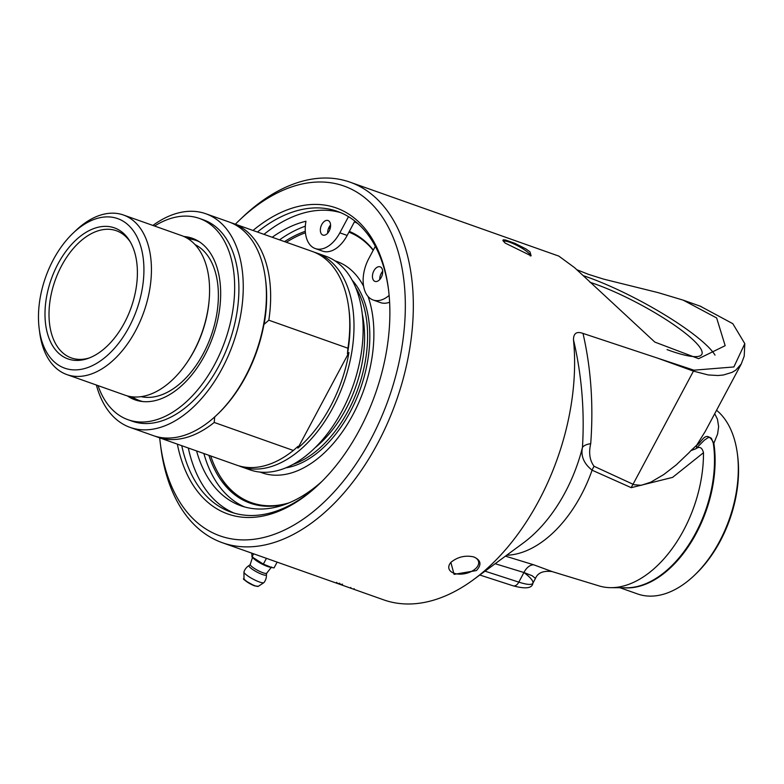 <?xml version="1.0" encoding="UTF-8"?>
<svg xmlns="http://www.w3.org/2000/svg" width="784" height="784" viewBox="0 0 784 784"><rect width="100%" height="100%" fill="white"/><g stroke="black" fill="none" stroke-linecap="round" stroke-linejoin="round"><path stroke-width="1.18" d="M339.56 583.894L341.844 584.678A191.247 116.61 109.5 0 1 341.216 584.521L339.109 583.855A191.247 116.61 109.5 0 1 338.982 583.825L340.207 584.256A191.247 116.61 109.5 0 1 339.707 584.119L336.738 583.061A191.247 116.61 -70.5 0 0 337.238 583.208L339.756 583.962M337.708 583.374L338.512 583.659A191.247 116.61 -70.5 0 0 338.717 583.708L337.904 583.423A191.247 116.61 109.5 0 1 337.708 583.374L337.728 583.335M351.399 588.421L344.519 585.981M353.28 589.078L350.487 588.088L350.82 587.461M351.33 588.392L350.781 588.196L351.33 588.392M355.123 589.735L354.221 589.411M345.871 586.461L350.487 588.098M349.968 587.912L345.617 586.373M337.62 583.541L332.671 581.787A191.247 116.61 -70.5 0 0 333.641 582.12L341.373 584.874M336.454 582.884L341.569 584.443L336.973 583.198M341.569 584.443L342.079 584.795M337.414 583.355L341.118 584.345L337.002 583.08M700.22 306.172L732.815 323.684L744.8 343.637L733.883 366.951L693.938 370.185L583.002 333.416C576.74 331.152 573.565 333.239 573.467 339.688A191.247 116.61 109.5 0 1 473.536 579.631A191.247 116.61 109.5 0 1 383.65 599.838L354.887 589.656M576.887 269.745L588.49 274.361L603.7 279.143L658.09 292.618L683.187 300.145L716.654 317.961L725.161 345.685L698.613 358.68L654.816 342.079L574.554 267.638L558.855 256.113L350.056 182.172A191.247 116.61 -70.5 0 0 242.442 217.325L239.512 220.128A185.583 113.161 109.5 0 1 390.148 230.712A185.583 113.161 109.5 0 1 356.779 462.854A185.583 113.161 109.5 0 1 196.176 521.654A185.583 113.161 109.5 0 1 160.348 443.666A185.583 113.161 109.5 0 1 159.691 437.874M529.974 251.85L531.121 255.829L505.102 243.04L502.907 240.492L503.23 239.816L505.533 240.002L514.863 243.314L525.956 248.94L529.974 251.85M160.348 443.666L160.867 447.693A191.247 116.61 -70.5 0 0 197.793 528.063A191.247 116.61 -70.5 0 0 222.382 542.734A191.247 116.61 -70.5 0 0 387.59 422.948A191.247 116.61 -70.5 0 0 374.644 196.843A191.247 116.61 -70.5 0 0 350.056 182.172M476.417 570.566L454.073 574.358L450.849 562.373C457.621 556.905 465.216 555.072 473.654 556.895C480.984 560.07 481.905 564.627 476.417 570.566M251.752 553.132L252.085 556.944L263.355 564.108L271.754 567.518L274.047 567.89L277.134 562.118M271.754 567.518L269.823 567.136A10.907 2.078 -151.9 0 1 254.055 558.923A10.907 2.078 -151.9 0 1 253.546 558.443L251.889 556.797L253.742 553.837M266.433 558.335L263.355 564.108M266.403 574.721A11.515 11.515 0 0 1 263.973 582.571A11.339 2.166 -151.9 0 1 263.855 582.679A11.339 2.166 -151.9 0 1 255.829 580.493A11.339 2.166 -151.9 0 1 245.529 574.172A11.339 2.166 -151.9 0 1 243.951 572.055A11.339 2.166 -151.9 0 1 243.971 571.899A11.515 11.515 0 0 1 249.145 565.509L249.145 565.509A9.849 1.882 28.1 0 0 250.312 567.704A9.849 1.882 28.1 0 0 262.375 574.496A9.849 1.882 28.1 0 0 266.403 574.721L266.717 573.182A9.339 1.784 -151.9 0 1 262.944 572.751A9.339 1.784 -151.9 0 1 251.507 566.322A9.339 1.784 -151.9 0 1 250.243 564.392L249.145 565.509M382.68 271.293A7.722 4.704 -70.5 0 0 381.2 273.43A7.722 4.704 -70.5 0 0 379.77 279.516M375.32 246.333L368.794 258.573A30.311 18.483 -70.5 0 0 373.145 299.998L380.475 302.595A30.311 18.483 -70.5 0 0 389.609 302.232M272.215 237.268A150.234 91.601 109.5 0 1 305.966 221.235A30.311 18.483 -70.5 0 0 315.256 248.548L322.587 251.135A30.311 18.483 -70.5 0 0 347.175 235.435L354.838 221.068M330.583 224.988A7.722 4.704 -70.5 0 0 329.104 227.115A7.722 4.704 -70.5 0 0 329.035 227.252A7.722 4.704 -70.5 0 0 327.673 233.201M315.256 248.548A30.311 18.483 -70.5 0 0 339.844 232.838L348.488 216.658M373.88 270.833A7.722 4.704 109.5 0 1 380.142 266.834A7.722 4.704 109.5 0 1 382.004 275.684A7.722 4.704 109.5 0 1 374.987 281.387A7.722 4.704 109.5 0 1 373.88 270.833M321.783 224.518A7.722 4.704 109.5 0 1 328.045 220.52A7.722 4.704 109.5 0 1 329.907 229.369A7.722 4.704 109.5 0 1 322.89 235.073A7.722 4.704 109.5 0 1 321.783 224.518M373.145 299.998A30.311 18.483 -70.5 0 0 389.129 295.411M321.842 481.503A150.234 91.601 109.5 0 1 240.913 505.778A150.234 91.601 109.5 0 1 196.559 450.927M305.329 226.174A150.234 91.601 -70.5 0 0 279.545 239.865M203.879 453.524A150.234 91.601 -70.5 0 0 244.628 506.954M330.446 227.291A144.677 88.21 -70.5 0 0 329.035 227.252M305.299 231.29A144.677 88.21 -70.5 0 0 284.533 241.629M208.877 455.288A144.677 88.21 -70.5 0 0 250.096 503.142A144.677 88.21 -70.5 0 0 287.385 503.534M373.331 250.067A144.677 88.21 -70.5 0 0 349.331 231.398M473.369 556.807A15.229 8.693 -12.8 0 1 478.573 561.648A15.229 8.693 -12.8 0 1 475.104 569.057A15.229 8.693 -12.8 0 1 459.453 574.143A15.229 8.693 -12.8 0 1 448.879 568.41A15.229 8.693 -12.8 0 1 451.3 561.971M530.239 255.947A15.229 2.911 28.1 0 0 530.317 255.849A15.229 2.911 28.1 0 0 528.259 252.703A15.229 2.911 28.1 0 0 513.941 243.981A15.229 2.911 28.1 0 0 503.485 241.433M589.989 282.289A78.567 14.994 -151.9 0 1 691.204 338.12A78.567 14.994 -151.9 0 1 701.778 354.407A78.567 14.994 -151.9 0 1 667.057 349.615M552.122 571.575L533.806 564.833A14.171 8.742 -73 0 0 523.928 572.526L532.16 575.73L535.443 578.435C537.746 572.82 543.263 570.527 552.014 571.556L599.054 585.903A106.252 64.788 109.5 0 0 610.746 587.667A106.252 64.788 109.5 0 0 703.483 452.721C702.092 447.409 699.524 446.106 695.79 448.811A125.371 69.541 35.6 0 0 696.829 447.723A3.538 2.93 41.4 0 1 696.741 445.145L690.92 450.604L695.79 448.801M573.467 339.688C581.699 374.821 584.688 410.738 582.453 447.439C580.679 456.072 583.894 463.658 592.087 470.194L631.238 487.677L672.584 477.387L703.483 452.721M583.149 275.605A95.089 18.14 -151.9 0 1 703.552 342.49A95.089 18.14 -151.9 0 1 715.008 355.113M177.351 444.126A162.327 98.98 -70.5 0 0 206.927 501.515A162.327 98.98 -70.5 0 0 319.137 484.14A162.327 98.98 -70.5 0 0 388.384 288.6A162.327 98.98 -70.5 0 0 253.016 230.467M257.426 232.025A159.495 97.255 109.5 0 1 337.345 211.357A159.495 97.255 109.5 0 1 357.847 223.587A159.495 97.255 109.5 0 1 388.511 289.619M319.872 483.434A159.495 97.255 109.5 0 1 230.859 512.05A159.495 97.255 109.5 0 1 210.357 499.82A159.495 97.255 109.5 0 1 181.761 445.694M234.171 513.118A159.495 97.255 109.5 0 1 216.903 502.132A159.495 97.255 109.5 0 1 188.317 448.007M263.973 234.347A159.495 97.255 109.5 0 1 340.579 212.611M235.347 224.214A185.583 113.161 109.5 0 1 239.512 220.128M620.026 587.745L637.529 593.939A100.94 61.544 -70.5 0 0 694.33 575.387A100.94 61.544 -70.5 0 0 737.381 453.809A100.94 61.544 -70.5 0 0 717.899 411.394A100.94 61.544 -70.5 0 0 716.556 410.248M737.381 453.809L737.646 455.818A98.108 59.819 109.5 0 1 695.8 573.986L694.33 575.387M473.536 579.631L523.32 542.969A122.412 74.637 109.5 0 0 582.453 447.439A17.709 7.634 -172.6 0 1 590.715 443.666C593.586 405.024 591.018 368.274 583.002 333.416M696.829 447.723L704.346 440.167L708.109 437.639L709.834 437.384L711.421 438.295L713.254 442.989A3.538 1.852 171.4 0 0 713.861 443.293C705.992 428.162 702.023 442.499 696.741 445.145L705.306 431.318M523.947 572.496C530.699 577.632 533.669 581.218 532.855 583.276C531.601 585.109 526.917 584.727 518.812 582.12L485.022 571.173M693.938 370.185A17.709 11.064 109.9 0 1 693.448 371.126L708.187 374.938L717.968 375.526L723.407 374.997L732.05 372.361L735.764 370.166L741.292 363.933M690.929 450.604A177.36 112.426 -11.2 0 1 688.901 452.809L676.318 464.824L663.764 474.545L650.838 482.16L641.253 485.306L634.07 484.728L594.066 466.284C589.705 460.414 588.588 452.878 590.715 443.666M705.355 431.22L705.041 431.817M506.65 555.248A111.152 67.767 -70.5 0 0 592.087 470.194A17.709 11.25 114.5 0 1 594.066 466.284M631.238 487.677A17.709 11.28 115.2 0 1 633.031 484.287L693.448 371.126L658.207 358.357M623.868 587.775A100.94 61.544 -70.5 0 0 691.145 542.214A100.94 61.544 -70.5 0 0 713.861 443.283L717.615 433.964L718.634 426.604L717.448 419.205L714.704 413.717M251.174 503.514A144.677 88.21 109.5 0 1 220.275 476.535M328.672 228.026A144.677 88.21 109.5 0 1 330.299 228.007M348.939 232.133A143.795 87.671 109.5 0 1 366.696 242.893A143.795 87.671 109.5 0 1 368.715 244.775M276.272 505.817A143.795 87.671 109.5 0 1 252.213 502.946L251.38 502.662A143.795 87.671 109.5 0 1 210.69 455.935M352.192 280.231A104.742 63.867 109.5 0 1 360.405 388.727A104.742 63.867 109.5 0 1 285.748 467.862M335.121 260.945A112.092 68.345 109.5 0 1 337.218 261.601M262.375 472.919A112.092 68.345 109.5 0 1 260.337 472.115M368.039 296.45A112.092 68.345 109.5 0 1 352.908 414.697A112.092 68.345 109.5 0 1 261.964 472.781A112.092 68.345 109.5 0 1 260.18 472.095M334.984 260.856A112.092 68.345 109.5 0 1 336.797 261.454A112.092 68.345 109.5 0 1 363.59 286.229M286.346 242.276A143.795 87.671 109.5 0 1 305.427 232.77M328.496 228.448A143.795 87.671 109.5 0 1 330.191 228.467M348.929 232.142A143.795 87.671 109.5 0 1 373.204 250.302M288.924 502.907A143.795 87.671 109.5 0 1 251.38 502.662M194.403 239.1A85.711 52.263 -70.5 0 0 186.68 237.934M130.507 396.586A85.711 52.263 -70.5 0 0 137.239 400.536M183.868 236.513A85.711 52.263 109.5 0 1 192.315 238.277A85.711 52.263 109.5 0 1 204.634 355.446A85.711 52.263 109.5 0 1 135.093 399.86A85.711 52.263 109.5 0 1 127.42 395.92M199.352 218.413L203.585 219.912A106.781 65.111 109.5 0 1 218.922 365.893A106.781 65.111 109.5 0 1 132.29 421.224L128.057 419.724A106.781 65.111 -70.5 0 0 214.689 364.393A106.781 65.111 -70.5 0 0 199.352 218.413A106.781 65.111 -70.5 0 0 154.556 226.027M98.039 385.61A106.781 65.111 -70.5 0 0 128.057 419.724M152.88 225.439A113.337 69.1 109.5 0 1 205.771 213.738A113.337 69.1 109.5 0 1 233.073 343.637A113.337 69.1 109.5 0 1 130.105 427.398A113.337 69.1 109.5 0 1 115.542 418.705A113.337 69.1 109.5 0 1 96.373 385.022M293.03 464.393A104.125 63.484 -70.5 0 0 358.239 387.953A104.125 63.484 -70.5 0 0 355.662 287.512M362.316 314.364A99.607 60.731 109.5 0 1 345.95 409.042A99.607 60.731 109.5 0 1 315.09 447.713M124.391 322.9A69.511 42.385 -70.5 0 0 129.732 240.972A69.511 42.385 -70.5 0 0 51.244 279.241A69.511 42.385 -70.5 0 0 88.151 358.386A69.511 42.385 -70.5 0 0 124.391 322.9M89.533 357.867A67.473 41.14 109.5 0 1 71.324 357.925A67.473 41.14 109.5 0 1 61.632 265.688A67.473 41.14 109.5 0 1 116.365 230.731A67.473 41.14 109.5 0 1 130.477 242.236M54.517 362.09A79.341 48.373 109.5 0 1 39.2 328.751A79.341 48.373 109.5 0 1 73.039 233.191A79.341 48.373 109.5 0 1 137.435 237.709A79.341 48.373 109.5 0 1 123.176 336.953A79.341 48.373 109.5 0 1 54.517 362.09M314.374 252.262A113.337 69.1 109.5 0 1 316.511 252.948A113.337 69.1 109.5 0 1 331.073 261.65A113.337 69.1 109.5 0 1 338.747 395.636A113.337 69.1 109.5 0 1 240.845 466.617A113.337 69.1 109.5 0 1 238.748 465.804M214.708 416.823L214.218 422.449A113.337 69.1 109.5 0 1 157.496 437.1L236.611 465.118A113.337 69.1 -70.5 0 0 293.343 450.467L298.067 446.331A201.351 154.899 131.6 0 0 297.891 448.134A111.387 67.914 -70.5 0 0 348.939 352.526A201.351 154.899 131.6 0 0 347.439 353.858A110.495 67.375 -70.5 0 0 348.988 309.788L348.723 307.769A113.337 69.1 -70.5 0 0 312.277 251.448L233.152 223.43A113.337 69.1 109.5 0 1 268.814 320.205L264.09 324.341A110.495 67.375 -70.5 0 0 265.629 280.27L265.374 278.251A113.337 69.1 -70.5 0 0 243.491 230.633A113.337 69.1 -70.5 0 0 228.918 221.931L205.771 213.738M347.439 353.858L347.929 348.223A113.337 69.1 -70.5 0 0 348.723 307.769M231.015 222.744A113.337 69.1 109.5 0 1 233.152 223.43M157.496 437.1A113.337 69.1 109.5 0 1 155.399 436.296M130.105 427.398L153.262 435.6A113.337 69.1 -70.5 0 0 217.031 414.765A113.337 69.1 -70.5 0 0 265.374 278.251M264.09 324.341A201.351 154.899 131.6 0 0 264.267 322.538A111.387 67.914 109.5 0 1 218.04 413.805L217.031 414.765M297.891 448.134L348.939 352.526M268.814 320.205L347.929 348.223M316.511 252.948L325.634 256.182A113.337 69.1 109.5 0 1 341.922 411.12A113.337 69.1 109.5 0 1 249.978 469.851L240.845 466.617M293.343 450.467L214.218 422.449M39.2 328.751L39.69 332.524A84.652 51.617 -70.5 0 0 56.027 368.098A84.652 51.617 -70.5 0 0 66.914 374.595A84.652 51.617 -70.5 0 0 140.042 321.577A84.652 51.617 -70.5 0 0 134.309 221.5A84.652 51.617 -70.5 0 0 123.431 215.002A84.652 51.617 -70.5 0 0 75.793 230.565L73.039 233.191M123.431 215.002L181.574 235.592A84.652 51.617 109.5 0 1 192.462 242.089A84.652 51.617 109.5 0 1 209.21 299.321A84.652 51.617 109.5 0 1 186.641 363.051A84.652 51.617 109.5 0 1 125.058 395.185L66.914 374.595M188.111 238.797A84.907 51.773 109.5 0 1 199.41 241.825M142.845 401.565A84.907 51.773 109.5 0 1 132.153 396.812M245.441 580.67A7.546 1.441 28.1 0 0 254.673 585.864M244 578.651C241.942 578.612 245.529 581.032 254.771 585.922L258.338 586.305A8.173 1.558 -151.9 0 1 255.143 585.805A8.173 1.558 -151.9 0 1 245.147 580.18A8.173 1.558 -151.9 0 1 244 578.651L243.951 572.055M339.844 232.838L347.175 235.435M357.602 223.371A155.477 94.805 -70.5 0 0 354.427 221.852M533.806 564.833L505.435 556.14M713.254 442.989A101.058 61.622 109.5 0 1 626.308 587.784L610.746 587.667M495.155 563.716L523.928 572.526L518.812 582.12A7.085 4.39 108 0 1 513.148 585.824A7.085 4.39 108 0 1 513.128 585.815C525.594 589.166 532.169 588.333 532.855 583.276L535.443 578.435M194.981 244.559A80.899 49.323 109.5 0 1 202.017 249.332A80.899 49.323 109.5 0 1 208.662 342.236A80.899 49.323 109.5 0 1 141.12 396.655M209.21 299.321L209.112 300.497A81.791 49.872 109.5 0 1 187.307 362.081L186.641 363.051M339.247 583.845L339.59 583.198M354.143 588.637L353.809 589.274M342.177 584.795L342.52 584.149M336.336 582.933L336.679 582.296M222.382 542.734L334.699 582.512M340.53 584.57L345.352 586.275M683.187 300.145L701.023 306.456M705.061 431.778L741.223 364.06L744.212 356.161L744.8 343.637M258.338 586.305L263.855 582.679M252.693 556.905L250.243 564.392M271.587 566.989L266.717 573.182M479.808 575.015L513.148 585.824"/></g></svg>
